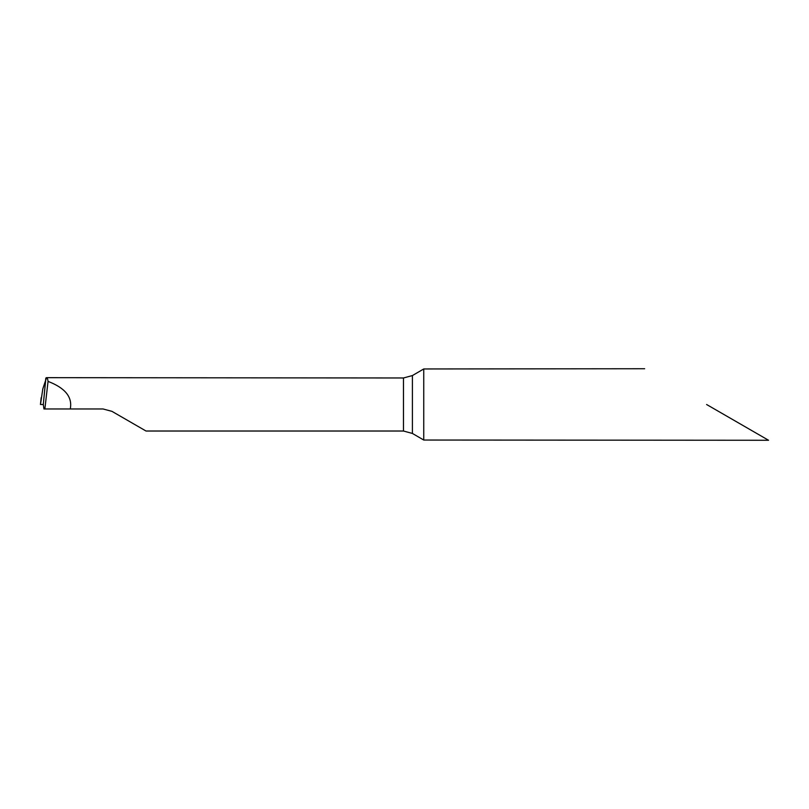 <?xml version="1.0" encoding="UTF-8"?>
<svg xmlns="http://www.w3.org/2000/svg" width="809" height="809" viewBox="0 0 809 809"><rect width="100%" height="100%" fill="white"/><g stroke="black" fill="none" stroke-linecap="round" stroke-linejoin="round"><path stroke-width="1.21" d="M51.796 377.672L403.469 377.975L412.408 375.558L423.744 368.965L423.744 440.035L768.55 440.268M45.8 378.288L43.302 404.5L45.901 378.025C46.892 377.065 47.62 378.187 48.055 381.403L44.869 408.97L70.262 408.97C72.618 397.158 65.216 387.966 48.055 381.403M43.302 404.5L40.45 404.5L43.302 404.5L43.949 408.97L44.869 408.97M46.538 377.672L42.816 388.866L40.48 404.5M70.262 408.97L103.036 408.97L111.976 411.366L146.024 431.025L403.469 431.025L412.408 433.442L423.744 440.035M706.601 404.5L768.55 440.268L706.601 404.5M644.652 368.732L423.744 368.965M40.976 399.686L41.188 397.664M412.408 433.442L412.408 375.558M403.469 431.025L403.469 377.975M52.443 377.672L46.396 377.672M41.037 398.928L40.45 404.5"/></g></svg>

